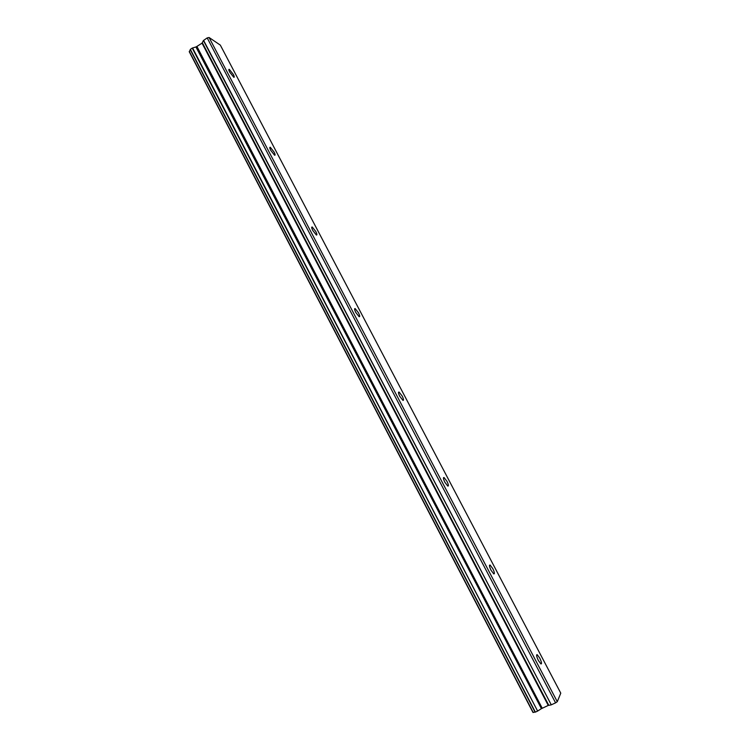 <?xml version="1.0" encoding="UTF-8"?>
<svg xmlns="http://www.w3.org/2000/svg" width="750" height="750" viewBox="0 0 750 750"><rect width="100%" height="100%" fill="white"/><g stroke="black" fill="none" stroke-linecap="round" stroke-linejoin="round"><path stroke-width="1.12" d="M233.353 74.456L229.275 69.328C228.553 69.178 228.694 70.125 229.716 72.159L233.794 77.287C234.516 77.438 234.375 76.491 233.353 74.456M539.728 658.041L537.197 654.647C536.147 654.666 536.55 656.634 538.397 660.544L540.938 663.938C541.978 663.909 541.575 661.941 539.728 658.041M492.778 568.612L490.059 565.022C489.028 564.975 489.356 566.737 491.072 570.319L493.791 573.919C494.822 573.956 494.484 572.184 492.778 568.612M446.953 481.322L444.037 477.516C443.025 477.413 443.306 479.006 444.881 482.278L447.797 486.084C448.809 486.178 448.528 484.584 446.953 481.322M402.206 396.094L399.075 392.053C398.109 391.922 398.344 393.356 399.788 396.337L402.928 400.378C403.894 400.509 403.659 399.075 402.206 396.094M358.509 312.863L355.153 308.578C354.234 308.419 354.441 309.703 355.772 312.431L359.128 316.725C360.047 316.866 359.841 315.581 358.509 312.863M315.825 231.553L312.234 227.006C311.372 226.847 311.559 228 312.769 230.475L316.369 235.031C317.222 235.181 317.044 234.028 315.825 231.553M274.116 152.109L270.281 147.272C269.494 147.112 269.653 148.162 270.759 150.403L274.603 155.241C275.391 155.4 275.231 154.35 274.116 152.109M195.956 46.987L541.416 708.666L196.2 46.875L192.225 48.084L537.619 711.084L192.581 47.991M557.288 701.691L209.072 37.5L220.331 45.122L560.775 693.159L557.288 701.691L555.591 702.853L207.188 37.912L203.419 40.538L202.031 43.153L196.2 46.875M189.328 51.478L533.212 712.453L189.328 51.478L190.322 49.819M190.35 49.369L535.359 712.116L190.35 49.369L192.225 48.084M209.072 37.5L207.188 37.912M555.591 702.853L551.269 704.831L203.597 40.359M203.419 40.538L551.269 704.831M551.025 704.916L548.259 705.422L541.416 708.666M541.163 708.806L537.947 710.869M537.619 711.084L535.359 712.116M535.05 712.059L533.212 712.453M542.203 708.197L196.988 46.584M202.031 43.153L548.259 705.422M548.747 705.253L202.369 42.797M541.65 708.506L196.453 46.819M537.197 654.647L536.616 654.919M490.059 565.022L489.469 565.312M444.037 477.516L443.438 477.834M399.075 392.053L398.484 392.381M355.153 308.578L354.581 308.906M312.234 227.006L311.691 227.334M270.281 147.272L269.784 147.6M189.225 51.675L533.006 712.491M190.209 49.594L535.106 712.172"/></g></svg>
